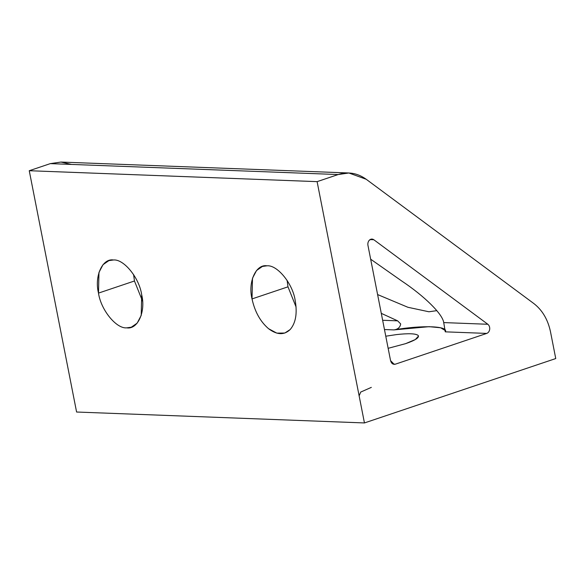 <?xml version="1.0" encoding="UTF-8"?>
<svg xmlns="http://www.w3.org/2000/svg" width="585" height="585" viewBox="0 0 585 585"><rect width="100%" height="100%" fill="white"/><g stroke="black" fill="none" stroke-linecap="round" stroke-linejoin="round"><path stroke-width="0.88" d="M142.55 301.173L134.462 280.99L98.499 293.1C100.825 309.853 116.364 328.96 126.748 327.849L131.296 327.212L137.161 323.139L141.212 315.417L141.68 294.738C139.347 277.985 123.815 258.87 113.431 259.981L108.883 260.625L103.011 264.691L98.967 272.42L98.499 293.1L134.462 280.99L142.55 301.173M296.076 306.993L287.988 286.818L252.025 298.92C254.826 311.732 260.347 321.662 268.581 328.719L276.807 333.128L284.815 333.04L290.175 329.538C295.739 323.008 297.421 313.348 295.198 300.558C292.873 283.813 277.341 264.698 266.957 265.809L262.402 266.446L256.537 270.519L252.486 278.241L252.025 298.92L287.988 286.818L287.118 280.383L287.988 286.818L296.076 306.993M405.624 343.651L415.335 339.534L418.509 336.068L418.121 335.402C415.686 333.53 408.491 333.253 396.535 334.583L385.771 336.207L396.535 334.583C408.491 333.253 415.686 333.53 418.121 335.402C419.642 337.479 415.474 340.229 405.624 343.651L388.147 348.316L405.624 343.651M377.603 294.562L407.899 307.279L428.922 311.776L436.812 310.65L428.922 311.776L407.899 307.279L377.603 294.562M443.708 322.591C442.728 314.174 424.454 296.098 401.566 280.888L370.663 259.192L401.566 280.888C424.454 296.098 442.728 314.174 443.708 322.591L487.839 324.265L373.808 239.733L371.958 239.06L369.435 240.084C368.111 241.481 367.621 243.236 367.943 245.342C367.621 243.236 368.111 241.481 369.435 240.084C370.846 238.863 372.309 238.746 373.808 239.733L370.071 239.587L373.808 239.733L487.839 324.265L443.708 322.591L444.242 325.582L443.715 322.642M445.258 331.841L486.749 333.413L445.258 331.841L444.242 325.582L445.258 331.841C448.987 325.977 422.253 324.96 393.91 329.896L384.462 329.538L393.91 329.896C397.88 329.37 400.14 327.381 400.681 323.929L397.639 320.843L382.648 320.273L397.639 320.843L381.288 313.348L397.639 320.843L400.681 323.929C400.14 327.381 397.88 329.37 393.91 329.896L429.156 326.671L440.607 327.768L445.229 330.496M486.749 333.413C488.38 332.755 489.367 331.366 489.703 329.245C489.872 327.095 489.25 325.435 487.839 324.265C489.25 325.435 489.872 327.095 489.703 329.245C489.367 331.366 488.38 332.755 486.749 333.413L395.336 364.184C392.974 364.652 391.38 363.475 390.568 360.645L367.943 245.342L390.568 360.645L394.202 364.353L395.336 364.184L393.083 364.097L395.336 364.184L486.749 333.413M555.75 358.554L550.536 331.98C547.94 319.585 542.332 310.072 533.71 303.447L366.21 179.273C357.428 172.999 348.082 171.427 338.174 174.549L317.107 181.642L364.448 422.94L555.75 358.554L364.448 422.94L76.591 412.023L364.448 422.94L317.107 181.642L29.25 170.718L76.591 412.023L29.25 170.718L317.107 181.642L338.174 174.549L50.317 163.624L29.25 170.718L50.317 163.624L338.174 174.549L348.857 172.984L366.21 179.273L533.71 303.447C542.332 310.072 547.94 319.585 550.536 331.98L555.75 358.554M133.592 274.562L134.462 280.99L133.592 274.562M371.343 387.38L360.711 392.067L359.139 395.877M295.198 300.558C297.421 313.348 295.739 323.008 290.175 329.538C284.149 335.263 276.954 334.993 268.581 328.719C260.347 321.662 254.826 311.732 252.025 298.92C247.762 282.102 255.974 263.886 266.957 265.809C277.341 264.698 292.873 283.813 295.198 300.558M141.68 294.738C145.936 311.564 137.724 329.772 126.748 327.849C116.364 328.96 100.825 309.853 98.499 293.1C94.236 276.274 102.448 258.065 113.431 259.981C123.815 258.87 139.347 277.985 141.68 294.738M348.857 172.984L61.001 162.06L50.317 163.624L60.92 162.06L71.531 164.429"/></g></svg>
